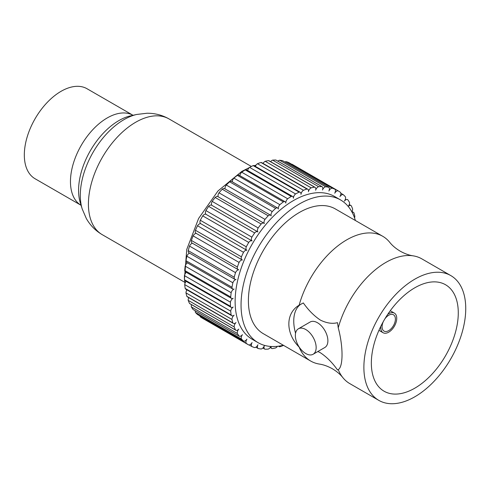 <?xml version="1.0" encoding="UTF-8"?>
<svg xmlns="http://www.w3.org/2000/svg" width="490" height="490" viewBox="0 0 490 490"><rect width="100%" height="100%" fill="white"/><g stroke="black" fill="none" stroke-linecap="round" stroke-linejoin="round"><path stroke-width="0.73" d="M450.825 275.601L421.853 258.873A72.03 41.589 120 0 0 413.18 255.847A72.03 41.589 120 0 0 385.838 262.438A72.03 41.589 120 0 0 338.241 327.804L337.506 322.671C332.367 324.031 326.671 323.173 320.417 320.105C314.127 315.921 308.431 310.201 303.322 302.936L299.127 305.221C285.462 313.098 285.388 333.28 299.127 347.079A72.03 41.589 120 0 0 310.709 361.05A72.03 41.589 120 0 0 319.382 364.076C323.504 364.676 327.822 366.238 332.343 368.75C336.777 371.402 340.281 374.366 342.865 377.637A72.03 41.589 120 0 0 349.823 383.633L378.801 400.361A72.03 41.589 120 0 0 414.816 396.796A72.03 41.589 120 0 0 461.868 333.323A72.03 41.589 120 0 0 450.825 275.601A72.03 41.589 120 0 0 414.816 279.171A72.03 41.589 120 0 0 367.757 342.645A72.03 41.589 120 0 0 378.801 400.361M338.241 327.804C343.306 346.608 343.282 366.759 338.241 369.662L337.506 369.944L338.241 369.662A72.03 41.589 120 0 0 342.865 377.637M338.345 369.583A37.712 21.774 -120 0 1 337.506 369.944C332.379 362.667 326.683 356.947 320.417 352.782L317.875 351.508M196.239 233.393A3.712 2.144 120 0 0 195.038 233.755A3.712 2.144 120 0 0 193.097 235.874L239.083 262.426A89.082 51.432 120 0 0 237.374 267.007L191.382 240.455A89.082 51.432 120 0 1 193.097 235.874M200.82 223.728A3.712 2.144 120 0 0 199.228 224.028A3.712 2.144 120 0 0 197.519 225.749A89.082 51.432 120 0 0 195.43 230.269A3.712 2.144 -60 0 0 196 233.258L241.987 259.81A3.712 2.144 -60 0 0 242.44 259.963A3.712 2.144 120 0 0 241.031 260.306A3.712 2.144 120 0 0 239.083 262.426M200.906 223.758A3.712 2.144 -60 0 1 200.722 223.673L246.715 250.225A3.712 2.144 -60 0 0 246.893 250.31A3.712 2.144 120 0 0 245.221 250.58A3.712 2.144 120 0 0 243.512 252.301A89.082 51.432 120 0 0 241.423 256.827L195.43 230.269M251.97 240.866L206.094 214.381A3.712 2.144 120 0 0 206.033 214.344A3.712 2.144 120 0 0 204.177 214.528A3.712 2.144 120 0 0 202.731 215.87A89.082 51.432 120 0 0 200.3 220.261L246.292 246.813A89.082 51.432 120 0 1 248.724 242.421L202.731 215.87M263.081 163.427L263.081 163.427A3.712 2.144 -60 0 1 264.974 161.406A3.712 2.144 -60 0 1 265.182 161.296L311.175 187.848A3.712 2.144 -60 0 0 310.96 187.964A3.712 2.144 -60 0 0 308.418 191.706A3.712 2.144 120 0 0 307.732 189.207L261.74 162.649A3.712 2.144 120 0 0 260.962 162.484A89.082 51.432 120 0 0 257.471 163.727L303.463 190.279A3.712 2.144 -60 0 0 300.976 194.365A3.712 2.144 120 0 0 300.223 192.276L254.237 165.718A3.712 2.144 120 0 0 253.14 165.596A89.082 51.432 120 0 0 249.6 167.384L295.586 193.936A3.712 2.144 -60 0 0 293.406 198.181A3.712 2.144 120 0 0 292.64 196.484L246.648 169.932A3.712 2.144 120 0 0 245.233 169.901A89.082 51.432 120 0 0 241.693 172.204L287.679 198.762A3.712 2.144 -60 0 0 285.842 203.099A3.712 2.144 120 0 0 285.094 201.77L239.102 175.218A3.712 2.144 120 0 0 237.362 175.334A89.082 51.432 120 0 0 233.871 178.121L279.864 204.673A3.712 2.144 -60 0 0 278.394 209.04A3.712 2.144 120 0 0 277.707 208.048L231.715 181.496A3.712 2.144 120 0 0 229.859 181.68A3.712 2.144 120 0 0 229.651 181.815A89.082 51.432 120 0 0 226.27 185.03L272.262 211.582A3.712 2.144 -60 0 0 271.184 215.906A3.712 2.144 120 0 0 270.603 215.22L224.61 188.668A3.712 2.144 120 0 0 222.754 188.852A3.712 2.144 120 0 0 222.215 189.226A89.082 51.432 120 0 0 218.999 192.827L264.992 219.379A3.712 2.144 -60 0 0 264.324 223.593A3.712 2.144 120 0 0 263.883 223.171L217.891 196.619A3.712 2.144 120 0 0 216.035 196.802A3.712 2.144 120 0 0 215.177 197.464A89.082 51.432 120 0 0 212.176 201.39L258.169 227.942A3.712 2.144 -60 0 0 257.924 231.984A3.712 2.144 120 0 0 257.66 231.776L211.668 205.224A3.712 2.144 120 0 0 209.812 205.408A3.712 2.144 120 0 0 208.648 206.388A89.082 51.432 120 0 0 205.91 210.584L251.903 237.136A3.712 2.144 -60 0 0 252.087 240.933A3.712 2.144 120 0 0 252.025 240.896A3.712 2.144 120 0 0 250.17 241.08A3.712 2.144 120 0 0 248.724 242.421M257.66 231.776A3.712 2.144 120 0 0 255.805 231.96A3.712 2.144 120 0 0 254.641 232.94A89.082 51.432 120 0 0 251.903 237.136M263.883 223.171A3.712 2.144 120 0 0 262.028 223.354A3.712 2.144 120 0 0 261.17 224.016A89.082 51.432 120 0 0 258.169 227.942M270.603 215.22A3.712 2.144 120 0 0 268.747 215.404A3.712 2.144 120 0 0 268.208 215.778A89.082 51.432 120 0 0 264.992 219.379M277.707 208.048A3.712 2.144 120 0 0 275.852 208.232A3.712 2.144 120 0 0 275.637 208.366A89.082 51.432 120 0 0 272.262 211.582M270.645 161.694A3.712 2.144 -60 0 1 272.079 160.371A3.712 2.144 -60 0 1 272.618 160.126L318.61 186.678A3.712 2.144 -60 0 0 318.071 186.923A3.712 2.144 -60 0 0 315.634 190.249A3.712 2.144 120 0 0 315.046 187.327A3.712 2.144 120 0 0 314.555 187.168A89.082 51.432 120 0 0 311.175 187.848M277.953 161.21A3.712 2.144 -60 0 1 278.798 160.561A3.712 2.144 -60 0 1 279.655 160.236L325.648 186.788A3.712 2.144 -60 0 0 324.79 187.119A3.712 2.144 -60 0 0 322.487 190.016A3.712 2.144 120 0 0 322.046 186.672A3.712 2.144 120 0 0 321.826 186.568A89.082 51.432 120 0 0 318.61 186.678M284.947 162.025A3.712 2.144 -60 0 1 285.021 161.982A3.712 2.144 -60 0 1 286.185 161.627L332.177 188.178A3.712 2.144 -60 0 0 331.013 188.534A3.712 2.144 -60 0 0 328.888 191.008A3.712 2.144 120 0 0 328.649 187.254A89.082 51.432 120 0 0 325.648 186.788M291.679 164.254A3.712 2.144 -60 0 1 292.101 164.273L338.094 190.824A3.712 2.144 -60 0 0 336.642 191.155A3.712 2.144 -60 0 0 334.731 193.219A3.712 2.144 120 0 0 334.915 189.214A89.082 51.432 120 0 0 332.177 188.178M338.094 190.824A89.082 51.432 120 0 1 340.526 192.411A3.712 2.144 120 0 1 339.919 196.6A3.712 2.144 -60 0 1 341.591 194.94A3.712 2.144 -60 0 1 343.306 194.683L340.838 193.262M343.306 194.683A89.082 51.432 120 0 1 345.395 196.796A3.712 2.144 120 0 1 344.378 201.114A3.712 2.144 -60 0 1 345.781 199.828A3.712 2.144 -60 0 1 347.637 199.644A3.712 2.144 -60 0 1 347.729 199.7A89.082 51.432 120 0 1 349.444 202.309A3.712 2.144 120 0 1 348.219 206.449M348.231 206.462A3.712 2.144 -60 0 1 349.149 205.739A3.712 2.144 -60 0 1 351.005 205.555A3.712 2.144 -60 0 1 351.299 205.794A89.082 51.432 120 0 1 352.604 208.85A3.712 2.144 120 0 1 351.869 211.852M352.139 212.348A3.712 2.144 -60 0 1 353.486 212.403A3.712 2.144 -60 0 1 353.952 212.862A89.082 51.432 120 0 1 354.84 216.329A3.712 2.144 120 0 1 354.552 217.915M355.311 220.267A3.712 2.144 -60 0 1 355.556 220.598M192.441 243.242A3.712 2.144 120 0 0 191.676 243.548A3.712 2.144 120 0 0 189.526 246.084L235.519 272.642A89.082 51.432 120 0 0 234.208 277.211L188.215 250.653A89.082 51.432 120 0 1 189.526 246.084M191.382 240.455A3.712 2.144 -60 0 0 192.056 243.022L238.048 269.574A3.712 2.144 -60 0 0 238.789 269.745A3.712 2.144 120 0 0 237.668 270.1A3.712 2.144 120 0 0 235.519 272.642M189.489 253.11A3.712 2.144 120 0 0 189.195 253.263A3.712 2.144 120 0 0 186.868 256.221L232.86 282.779A89.082 51.432 120 0 0 231.978 287.263L185.986 260.704A89.082 51.432 120 0 1 186.868 256.221M188.215 250.653A3.712 2.144 -60 0 0 188.962 252.803L234.949 279.361A3.712 2.144 -60 0 0 235.996 279.496A3.712 2.144 120 0 0 235.188 279.815A3.712 2.144 120 0 0 232.86 282.779M185.986 260.704A3.712 2.144 -60 0 0 186.757 262.462L232.744 289.014A3.712 2.144 -60 0 0 234.11 289.063A3.712 2.144 120 0 0 233.62 289.29A3.712 2.144 120 0 0 231.164 292.677A89.082 51.432 120 0 0 230.717 297.007L184.724 270.456A89.082 51.432 120 0 1 185.171 266.125L231.164 292.677M184.724 270.456A3.712 2.144 -60 0 0 185.477 271.84L231.47 298.392A3.712 2.144 -60 0 0 233.16 298.294A3.712 2.144 120 0 0 232.995 298.386A3.712 2.144 120 0 0 230.441 302.189A89.082 51.432 120 0 0 230.441 306.293L184.448 279.741A89.082 51.432 120 0 1 184.448 275.637L230.441 302.189M383.296 321.618A9.426 5.445 120 0 0 384.019 331.093A9.426 5.445 120 0 0 388.735 330.621A9.426 5.445 120 0 0 394.891 322.316A9.426 5.445 120 0 0 393.446 314.758A9.426 5.445 120 0 0 388.735 315.229A9.426 5.445 120 0 0 384.883 318.868M380.797 326.377A11.313 6.529 120 0 0 383.076 332.722A11.313 6.529 120 0 0 388.735 332.165A11.313 6.529 120 0 0 396.128 322.193A11.313 6.529 120 0 0 394.389 313.128A11.313 6.529 120 0 0 388.735 313.686A11.313 6.529 120 0 0 387.755 314.323M414.816 388.172A61.471 35.488 120 0 0 454.971 334.002A61.471 35.488 120 0 0 445.545 284.745A61.471 35.488 120 0 0 414.816 287.789A61.471 35.488 120 0 0 374.654 341.959A61.471 35.488 120 0 0 384.08 391.216A61.471 35.488 120 0 0 414.816 388.172M305.754 353.535A14.706 8.489 -120 0 0 313.104 354.264A14.706 8.489 -120 0 0 315.358 342.473A14.706 8.489 -120 0 0 305.754 329.513A14.706 8.489 -120 0 0 298.398 328.79A14.706 8.489 -120 0 0 296.144 340.575A14.706 8.489 -120 0 0 305.754 353.535M313.104 354.264L324.839 347.49A14.706 8.489 -120 0 0 327.093 335.699A14.706 8.489 -120 0 0 317.483 322.738A14.706 8.489 -120 0 0 310.133 322.016L298.398 328.79M355.379 220.494A82.424 47.585 120 0 0 340.538 199.926L334.621 196.508A82.424 47.585 120 0 0 293.406 200.594A82.424 47.585 120 0 0 239.561 273.224A82.424 47.585 120 0 0 252.197 339.27L258.12 342.688A82.424 47.585 120 0 0 283.349 345.254M340.538 199.926A82.424 47.585 120 0 0 299.329 204.012A82.424 47.585 120 0 0 245.484 276.642A82.424 47.585 120 0 0 258.12 342.688M413.18 255.847C409.058 255.247 404.74 253.685 400.22 251.174C395.785 248.522 392.276 245.557 389.697 242.287A72.03 41.589 120 0 0 382.739 236.29L335.344 208.93A72.03 41.589 120 0 0 299.329 212.495A72.03 41.589 120 0 0 252.277 275.968A72.03 41.589 120 0 0 263.314 333.684L310.709 361.05M382.739 236.29A72.03 41.589 120 0 0 346.724 239.855A72.03 41.589 120 0 0 299.127 305.221M197.519 225.749L243.512 252.301M208.648 206.388L254.641 232.94M215.177 197.464L261.17 224.016M222.215 189.226L268.208 215.778M229.651 181.815L275.637 208.366M237.362 175.334L283.355 201.892A89.082 51.432 120 0 0 279.864 204.673M245.233 169.901L291.225 196.453A89.082 51.432 120 0 0 287.679 198.762M253.14 165.596L299.133 192.147A89.082 51.432 120 0 0 295.586 193.936M260.962 162.484L306.954 189.036A89.082 51.432 120 0 0 303.463 190.279M315.046 187.327L269.053 160.775A3.712 2.144 120 0 0 268.563 160.61A89.082 51.432 120 0 0 265.182 161.296M268.563 160.61L314.555 187.168M322.046 186.672L276.054 160.114A3.712 2.144 120 0 0 275.833 160.016A89.082 51.432 120 0 0 272.618 160.126M275.833 160.016L321.826 186.568M328.649 187.254L282.657 160.702A89.082 51.432 120 0 0 279.655 160.236M334.915 189.214L288.922 162.662A89.082 51.432 120 0 0 286.185 161.627M184.724 284.61L230.717 311.162A89.082 51.432 120 0 0 231.164 314.972L185.171 288.42A89.082 51.432 120 0 1 184.724 284.61A3.712 2.144 120 0 1 186.175 281.376M185.986 292.898L231.978 319.449A89.082 51.432 120 0 0 232.86 322.91L186.868 296.358A89.082 51.432 120 0 1 185.986 292.898A3.712 2.144 120 0 1 187.002 289.866M188.215 300.37L234.208 326.928A89.082 51.432 120 0 0 235.519 329.984L189.526 303.433A89.082 51.432 120 0 1 188.215 300.37A3.712 2.144 120 0 1 188.797 297.663M191.382 306.918L237.374 333.47A89.082 51.432 120 0 0 239.083 336.073L193.097 309.521A89.082 51.432 120 0 1 191.382 306.918A3.712 2.144 120 0 1 191.559 304.67M195.43 312.424L241.423 338.976A89.082 51.432 120 0 0 243.512 341.089L197.519 314.537A89.082 51.432 120 0 1 195.43 312.424A3.712 2.144 120 0 1 195.277 310.789M200.3 316.816L246.292 343.368A89.082 51.432 120 0 0 248.724 344.954L202.731 318.402A89.082 51.432 120 0 1 200.3 316.816A3.712 2.144 120 0 1 199.981 315.964M249.141 344.972L251.903 346.565A89.082 51.432 120 0 0 254.641 347.6A3.712 2.144 -60 0 0 257.924 344.77A3.712 2.144 120 0 0 258.169 348.525A89.082 51.432 120 0 0 261.17 348.99A3.712 2.144 -60 0 0 264.324 345.762A3.712 2.144 120 0 0 264.772 349.107A3.712 2.144 120 0 0 264.992 349.211A89.082 51.432 120 0 0 268.208 349.101A3.712 2.144 -60 0 0 270.829 346.467M255.878 347.202L258.169 348.525M271.013 346.479A3.712 2.144 120 0 0 271.772 348.451A3.712 2.144 120 0 0 272.262 348.611A89.082 51.432 120 0 0 275.637 347.931A3.712 2.144 -60 0 0 277.414 346.32M278.651 346.167A3.712 2.144 120 0 0 279.079 346.571A3.712 2.144 120 0 0 279.864 346.742A89.082 51.432 120 0 0 283.355 345.499A3.712 2.144 -60 0 0 283.545 345.37M301.117 304.051A37.712 21.774 -120 0 0 295.562 333.249M238.048 269.574A3.712 2.144 -60 0 1 237.374 267.007M234.949 279.361A3.712 2.144 -60 0 1 234.208 277.211M232.744 289.014A3.712 2.144 -60 0 1 231.978 287.263M231.47 298.392A3.712 2.144 -60 0 1 230.717 297.007M230.717 311.162A3.712 2.144 120 0 1 233.16 307.046A3.712 2.144 -60 0 1 231.139 307.334A3.712 2.144 -60 0 1 230.441 306.293M231.978 319.449A3.712 2.144 120 0 1 234.11 315.186A3.712 2.144 -60 0 1 231.764 315.707A3.712 2.144 -60 0 1 231.164 314.972M234.208 326.928A3.712 2.144 120 0 1 235.996 322.573A3.712 2.144 -60 0 1 233.332 323.376A3.712 2.144 -60 0 1 232.86 322.91M237.374 333.47A3.712 2.144 120 0 1 238.789 329.102A3.712 2.144 -60 0 1 235.813 330.223A3.712 2.144 -60 0 1 235.519 329.984M241.423 338.976A3.712 2.144 120 0 1 242.44 334.664A3.712 2.144 -60 0 1 239.175 336.134A3.712 2.144 -60 0 1 239.083 336.073M246.292 343.368A3.712 2.144 120 0 1 246.893 339.178A3.712 2.144 -60 0 1 243.512 341.089M251.903 346.565A3.712 2.144 120 0 1 252.087 342.559A3.712 2.144 -60 0 1 248.724 344.954M307.732 189.207A3.712 2.144 120 0 0 306.954 189.036M300.223 192.276A3.712 2.144 120 0 0 299.133 192.147M292.64 196.484A3.712 2.144 120 0 0 291.225 196.453M285.094 201.77A3.712 2.144 120 0 0 283.355 201.892M246.715 250.225A3.712 2.144 -60 0 1 246.292 246.813M241.987 259.81A3.712 2.144 -60 0 1 241.423 256.827M200.722 223.673A3.712 2.144 -60 0 1 200.3 220.261M206.07 214.363A3.712 2.144 -60 0 1 205.91 210.584M211.839 205.322A3.712 2.144 -60 0 1 212.176 201.39M218.203 196.796A3.712 2.144 -60 0 1 218.999 192.827M225.063 188.926A3.712 2.144 -60 0 1 226.27 185.03M232.321 181.845A3.712 2.144 -60 0 1 233.871 178.121M239.867 175.659A3.712 2.144 -60 0 1 241.693 172.204M247.585 170.471A3.712 2.144 -60 0 1 249.6 167.384M255.357 166.373A3.712 2.144 -60 0 1 257.471 163.727M235.813 330.223L189.82 303.665A3.712 2.144 -60 0 1 189.526 303.433M233.332 323.376L187.339 296.824A3.712 2.144 -60 0 1 186.868 296.358M231.764 315.707L185.771 289.155A3.712 2.144 -60 0 1 185.171 288.42M231.139 307.334L185.147 280.782A3.712 2.144 -60 0 1 184.448 279.741M186.323 272.324A3.712 2.144 120 0 0 184.448 275.637M187.437 262.854A3.712 2.144 120 0 0 185.171 266.125M35.084 178.752A51.965 30 -60 0 1 27.122 137.114A51.965 30 -60 0 1 61.066 91.318A51.965 30 -60 0 1 87.049 88.745L133.035 115.297A51.965 30 -60 0 0 107.206 117.955A51.965 30 -60 0 0 73.298 163.611A51.965 30 -60 0 0 81.071 205.298L35.084 178.752M102.257 234.679A66.812 38.575 -60 0 1 92.016 181.141A66.812 38.575 -60 0 1 135.663 122.267A66.812 38.575 -60 0 1 169.068 118.954C162.245 115.089 154.907 113.184 147.067 113.239L136.71 114.458A61.826 35.697 -60 0 0 124.019 119.615A61.826 35.697 -60 0 0 82.185 208.899L86.307 218.479C90.178 225.302 95.495 230.698 102.257 234.679L184.84 282.356M82.185 208.899L80.311 202.854A56.95 32.879 -60 0 1 118.85 120.607A56.95 32.879 -60 0 1 130.542 115.861L136.71 114.458M206.033 214.344L252.025 240.896M349.266 204.557L351.005 205.555M352.028 211.558L353.486 212.403M383.076 332.722L378.948 330.34M186.635 290.466L186.359 289.492M185.006 283.379L184.528 279.992M184.436 279.202L186.751 249.471L198.591 218.497L217.946 191.002L241.846 171.384L249.361 167.58M254.194 165.7L256.068 165.087M394.389 313.128L390.261 310.74M278.43 346.197L279.079 346.571M270.18 347.533L271.772 348.451M262.873 348.01L264.772 349.107M193.183 309.582L239.175 336.134M251.358 166.465L169.068 118.954"/></g></svg>
